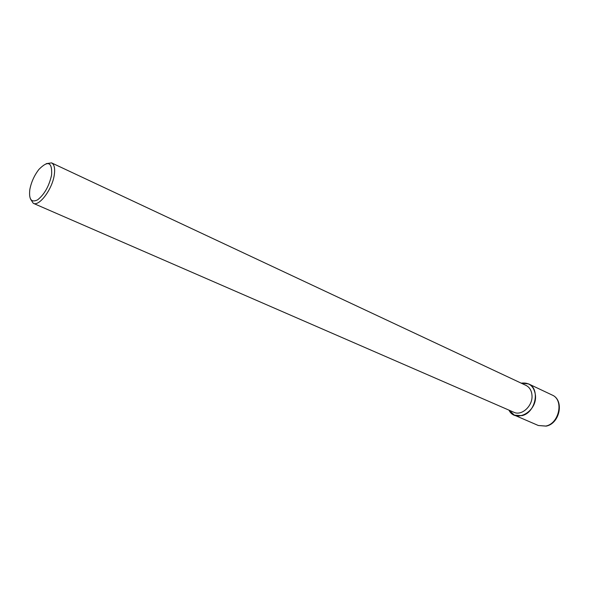 <?xml version="1.0" encoding="UTF-8"?>
<svg xmlns="http://www.w3.org/2000/svg" width="589" height="589" viewBox="0 0 589 589"><rect width="100%" height="100%" fill="white"/><g stroke="black" fill="none" stroke-linecap="round" stroke-linejoin="round"><path stroke-width="0.88" d="M528.539 383.888C540.547 388.578 535.548 412.97 521.891 415.657L514.403 415.164L508.984 410.135C515.36 423.498 537.006 411.932 535.497 395.565C534.208 386.31 529.43 382.173 521.177 383.144L528.539 383.888L552.121 395.02C564.527 400.019 559.955 423.609 546.18 426.127L538.346 425.508L545.797 426.053C559.344 423.543 564.1 399.725 552.121 395.02M51.545 162.873C54.321 164.405 55.226 168.476 54.254 175.088C52.237 189.349 39.198 206.724 33.279 203.301L513.888 412.271C521.685 416.187 532.898 405.895 532 395.455C531.624 390.61 529.629 387.267 526.021 385.412L51.545 162.873L46.222 163.661M33.279 203.301L30.348 198.795M51.604 174.999C49.108 186.109 44.455 194.385 37.652 199.818C31.32 202.903 28.714 199.465 29.833 189.511L29.862 189.363C31.32 181.986 34.339 175.338 38.918 169.411C48.07 160.164 52.296 162.034 51.604 174.999M514.403 415.164L538.346 425.508"/></g></svg>
